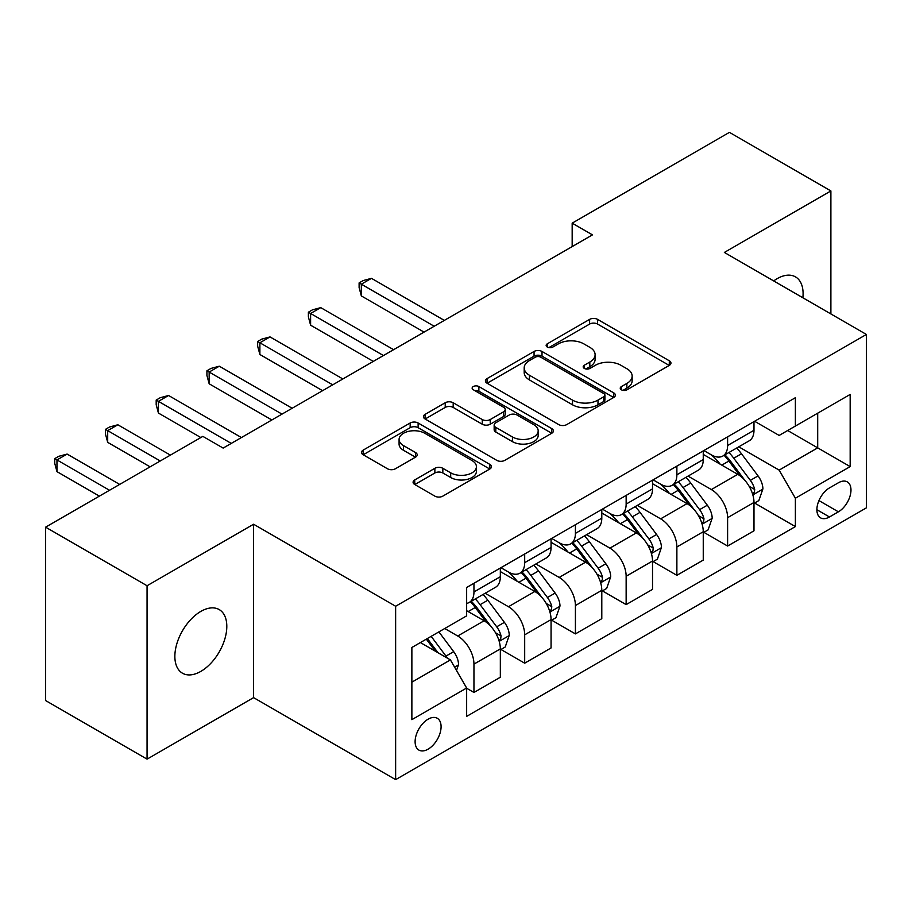 <?xml version="1.0" encoding="UTF-8"?>
<svg xmlns="http://www.w3.org/2000/svg" width="912" height="912" viewBox="0 0 912 912"><rect width="100%" height="100%" fill="white"/><g stroke="black" fill="none" stroke-linecap="round" stroke-linejoin="round"><path stroke-width="1.37" d="M621.391 389.812A3.944 2.28 0 0 0 626.966 389.812L669.294 365.381A5.632 3.249 0 0 0 670.947 363.079A5.632 3.249 0 0 0 669.294 360.776L597.588 319.382A5.632 3.249 0 0 0 589.619 319.382L547.291 343.824A3.944 2.28 0 0 0 546.14 345.431A3.944 2.28 0 0 0 547.291 347.039A3.944 2.28 0 0 0 552.877 347.039L558.349 343.881A18.023 10.408 0 0 1 583.851 343.881L589.825 347.324A18.023 10.408 0 0 1 595.103 354.688A18.023 10.408 0 0 1 589.825 362.041L584.341 365.21A3.944 2.28 0 0 0 583.19 366.818A3.944 2.28 0 0 0 584.341 368.425A3.944 2.28 0 0 0 589.916 368.425L595.399 365.267A18.023 10.408 0 0 1 620.89 365.267L626.863 368.71A18.023 10.408 0 0 1 632.153 376.075A18.023 10.408 0 0 1 626.863 383.439L621.391 386.597A3.944 2.28 0 0 0 620.24 388.204A3.944 2.28 0 0 0 621.391 389.812L621.391 386.597M200.834 671.392A36.731 21.204 120 0 0 224.831 639.016A36.731 21.204 120 0 0 219.199 609.581A36.731 21.204 120 0 0 200.834 611.405A36.731 21.204 120 0 0 176.837 643.769A36.731 21.204 120 0 0 182.468 673.204A36.731 21.204 120 0 0 200.834 671.392M802.868 297.768A36.731 21.204 120 0 0 795.481 276.872A36.731 21.204 120 0 0 777.115 278.684A36.731 21.204 120 0 0 773.695 280.93M428.104 749.174A18.365 10.602 120 0 0 440.097 732.997A18.365 10.602 120 0 0 437.281 718.28A18.365 10.602 120 0 0 428.104 719.18A18.365 10.602 120 0 0 416.1 735.368A18.365 10.602 120 0 0 418.916 750.086A18.365 10.602 120 0 0 428.104 749.174M414.743 479.917A5.632 3.249 0 0 0 413.09 482.209A5.632 3.249 0 0 0 414.743 484.511L434.864 496.128A5.632 3.249 0 0 0 442.833 496.128L489.835 468.985A5.632 3.249 0 0 0 491.488 466.693A5.632 3.249 0 0 0 489.835 464.39L418.129 422.997A5.632 3.249 0 0 0 410.161 422.997L363.158 450.129A5.632 3.249 0 0 0 361.505 452.432A5.632 3.249 0 0 0 363.158 454.735L387.452 468.757A5.632 3.249 0 0 0 395.42 468.757L415.541 457.14A5.632 3.249 0 0 0 417.194 454.849A5.632 3.249 0 0 0 415.541 452.546L403.492 445.592A15.071 8.698 0 0 1 399.08 439.436A15.071 8.698 0 0 1 408.382 431.399A15.071 8.698 0 0 1 424.798 433.28L472.006 460.537A15.071 8.698 0 0 1 476.417 466.693A15.071 8.698 0 0 1 467.115 474.73A15.071 8.698 0 0 1 450.699 472.838L442.833 468.301A5.632 3.249 0 0 0 434.864 468.301L414.743 479.917L414.743 484.511M253.593 524.24L147.06 585.743L45.6 527.17L45.6 700.553L147.06 759.137L253.593 697.634L395.637 779.635L395.637 606.252L253.593 524.24L253.593 697.634M830.889 313.956L830.889 190.939L724.356 252.442L866.4 334.453L395.637 606.252M830.889 190.939L729.429 132.365L572.166 223.155L572.166 246.582M45.6 527.17L202.863 436.381L223.155 448.088L592.458 234.874L572.166 223.155M558.748 424.604A5.632 3.249 0 0 0 566.717 424.604L613.719 397.461A5.632 3.249 0 0 0 615.372 395.158A5.632 3.249 0 0 0 613.719 392.867L542.013 351.462A5.632 3.249 0 0 0 534.056 351.462L487.042 378.605A5.632 3.249 0 0 0 485.401 380.908A5.632 3.249 0 0 0 487.042 383.2L558.748 424.604M474.878 390.667A3.944 2.28 0 0 1 478.88 391.225L478.88 386.54L551.783 428.629A5.632 3.249 0 0 1 553.424 430.931A5.632 3.249 0 0 1 551.783 433.223L504.769 460.366A5.632 3.249 0 0 1 496.801 460.366L425.106 418.973L425.106 414.367A5.632 3.249 0 0 0 423.453 416.67A5.632 3.249 0 0 0 425.106 418.973M425.106 414.367L445.216 402.751A5.632 3.249 0 0 1 453.184 402.751L482.266 419.543A5.632 3.249 0 0 0 490.234 419.543L503.572 411.836A5.632 3.249 0 0 0 505.225 409.534A5.632 3.249 0 0 0 503.572 407.242L473.305 389.755A3.944 2.28 0 0 1 472.142 388.147A3.944 2.28 0 0 1 474.582 386.05A3.944 2.28 0 0 1 478.88 386.54M838.402 482.767L829.464 487.92A17.795 10.271 120 0 0 817.847 503.606A17.795 10.271 120 0 0 820.572 517.856A17.795 10.271 120 0 0 829.464 516.979L838.402 511.826A17.795 10.271 120 0 0 850.018 496.151A17.795 10.271 120 0 0 847.294 481.889A17.795 10.271 120 0 0 838.402 482.767M395.637 779.635L866.4 507.847L866.4 334.453M754.589 421.264L779.144 435.434L795.378 426.064L795.378 397.712L466.648 587.499L466.648 615.851L411.871 647.486L411.871 719.659L466.648 688.024L466.648 716.376L795.378 526.589L795.378 498.237L779.144 470.113L738.788 446.823M795.378 426.064L850.166 394.44L850.166 466.602L795.378 498.237M147.06 585.743L147.06 759.137M787.672 430.521L817.699 447.86L817.699 413.182L850.166 394.44M779.144 470.113L817.699 447.86L850.166 466.602M411.871 682.165L450.425 659.9L420.386 642.561M466.648 688.252L473.955 692.47L473.955 664.118A22.96 13.258 -120 0 0 457.721 636.006L444.737 628.505M473.955 692.47L500.335 677.24L500.335 648.888A22.96 13.258 -120 0 0 484.101 620.776L466.648 610.698M500.95 649.481L524.685 663.184L524.685 634.832A22.96 13.258 -120 0 0 508.451 606.719L485.15 593.256M524.685 663.184L551.065 647.953L551.065 619.601A22.96 13.258 -120 0 0 534.831 591.489L500.335 571.573M551.68 620.194L575.415 633.897L575.415 605.545A22.96 13.258 -120 0 0 559.181 577.433L535.88 563.969M575.415 633.897L601.795 618.667L601.795 590.315A22.96 13.258 -120 0 0 585.561 562.202L551.065 542.287M602.41 590.908L626.145 604.61L626.145 576.259A22.96 13.258 -120 0 0 609.911 548.146L586.61 534.683M626.145 604.61L652.525 589.38L652.525 561.028A22.96 13.258 -120 0 0 636.291 532.916L601.795 513M653.129 561.61L676.875 575.324L676.875 546.972A22.96 13.258 -120 0 0 660.641 518.848L637.328 505.396M676.875 575.324L703.255 560.093L703.255 531.742A22.96 13.258 -120 0 0 687.021 503.618L652.525 483.702M703.859 532.323L727.605 546.037L727.605 517.685A22.96 13.258 -120 0 0 711.371 489.562L688.058 476.11M727.605 546.037L753.985 530.807L753.985 502.455A22.96 13.258 -120 0 0 737.751 474.331L703.255 454.415M703.859 450.551L711.371 454.883A22.96 13.258 -120 0 0 722.851 456.023A22.96 13.258 -120 0 0 727.605 445.512L727.605 436.848M653.129 479.837L660.641 484.169A22.96 13.258 -120 0 0 672.121 485.309A22.96 13.258 -120 0 0 676.875 474.799L676.875 466.135M602.399 509.124L609.911 513.467A22.96 13.258 -120 0 0 621.391 514.596A22.96 13.258 -120 0 0 626.145 504.085L626.145 495.421M551.68 538.422L559.181 542.754A22.96 13.258 -120 0 0 570.661 543.894A22.96 13.258 -120 0 0 575.415 533.383L575.415 524.708M500.95 567.709L508.451 572.041A22.96 13.258 -120 0 0 519.931 573.181A22.96 13.258 -120 0 0 524.685 562.67L524.685 553.994M754.589 503.036L795.378 526.589M722.851 456.023L749.231 440.792A22.96 13.258 -120 0 0 753.985 430.282L753.985 421.618M672.121 485.309L698.501 470.079A22.96 13.258 -120 0 0 703.255 459.568L703.255 450.904M621.391 514.596L647.771 499.366A22.96 13.258 -120 0 0 652.525 488.866L652.525 480.191M570.661 543.894L597.041 528.664A22.96 13.258 -120 0 0 601.795 518.153L601.795 509.477M519.931 573.181L546.311 557.95A22.96 13.258 -120 0 0 551.065 547.439L551.065 538.764M466.648 603.391A22.96 13.258 -120 0 0 469.201 602.467L495.581 587.237A22.96 13.258 -120 0 0 500.335 576.726L500.335 568.051M469.201 602.467A22.96 13.258 -120 0 0 473.955 591.956L473.955 583.281M450.425 659.9L466.648 688.024M622.964 390.37L626.863 388.124A18.023 10.408 0 0 0 632.153 380.76L632.153 376.075M595.103 354.688L595.103 359.374A18.023 10.408 0 0 1 589.825 366.727L585.914 368.984M669.214 365.427L597.588 324.068A5.632 3.249 0 0 0 589.619 324.068L548.876 347.597M613.651 397.507L542.013 356.147A5.632 3.249 0 0 0 534.056 356.147L487.122 383.245M603.767 396.777A3.944 2.28 0 0 0 604.918 395.158A3.944 2.28 0 0 0 603.767 393.551L540.827 357.219A3.944 2.28 0 0 0 535.241 357.219L529.473 360.548A18.023 10.408 0 0 0 524.195 367.912A18.023 10.408 0 0 0 529.473 375.265L572.497 400.106A18.023 10.408 0 0 0 597.987 400.106L603.767 396.777L603.767 401.462A3.944 2.28 0 0 0 604.918 399.855L604.918 395.158M524.195 367.912L524.195 372.598A18.023 10.408 0 0 0 529.473 379.951L529.473 375.265M603.767 401.462L597.987 404.791A18.023 10.408 0 0 1 572.497 404.791L529.473 379.951M425.174 419.007L445.216 407.436L445.216 402.751M505.225 409.534L505.225 414.219A5.632 3.249 0 0 1 503.572 416.522L490.234 424.228A5.632 3.249 0 0 1 482.266 424.228L453.184 407.436A5.632 3.249 0 0 0 445.216 407.436M478.88 391.225L551.703 433.268M512.441 436.962A15.071 8.698 0 0 0 528.869 438.854A15.071 8.698 0 0 0 538.171 430.817A15.071 8.698 0 0 0 533.748 424.661L517.115 415.063A5.632 3.249 0 0 0 509.158 415.063L495.809 422.758A5.632 3.249 0 0 0 494.156 425.06A5.632 3.249 0 0 0 495.809 427.363L512.441 436.962L512.441 441.647A15.071 8.698 0 0 0 528.869 443.54A15.071 8.698 0 0 0 538.171 435.503L538.171 430.817M494.156 425.06L494.156 429.746A5.632 3.249 0 0 0 495.809 432.049L495.809 427.363M512.441 441.647L495.809 432.049M476.417 466.693L476.417 471.379A15.071 8.698 0 0 1 467.115 479.416A15.071 8.698 0 0 1 450.699 477.523L442.833 472.986A5.632 3.249 0 0 0 434.864 472.986L414.823 484.557M399.08 439.436L399.08 444.121A15.071 8.698 0 0 0 403.492 450.277L403.492 445.592M415.462 457.186L403.492 450.277M489.755 469.03L418.129 427.682A5.632 3.249 0 0 0 410.161 427.682L363.227 454.769M753.985 503.39L758.852 500.574L762.911 488.866A15.208 8.778 -120 0 0 758.054 475.904L741.479 453.777A43.901 25.354 -120 0 0 736.679 448.031M720.195 464.197A43.901 25.354 -120 0 0 711.2 454.792M752.594 494.076L754.372 492.161L754.703 489.505A15.208 8.778 -120 0 0 750.348 480.362L733.761 458.223A43.901 25.354 -120 0 0 728.973 452.489M724.892 454.849A36.446 21.044 60 0 1 730.865 461.654L744.899 480.385M444.326 320.397L371.48 278.342L361.334 284.191L361.334 295.91L424.034 332.105M724.105 455.305A43.901 25.354 60 0 1 728.893 461.039L739.917 475.756M361.334 295.91L359.111 287.588L359.111 282.902L434.18 326.257M359.111 282.902L363.17 280.565L371.48 278.342M703.255 532.676L708.122 529.861L712.181 518.153A15.208 8.778 -120 0 0 707.324 505.202L690.749 483.064A43.901 25.354 -120 0 0 685.949 477.329M669.465 493.483A43.901 25.354 -120 0 0 660.47 484.078M701.864 523.363L703.642 521.447L703.973 518.803A15.208 8.778 -120 0 0 699.618 509.648L683.031 487.51A43.901 25.354 -120 0 0 678.243 481.775M674.162 484.135A36.446 21.044 60 0 1 680.135 490.941L694.169 509.671M393.596 349.684L320.75 307.629L310.604 313.489L310.604 325.196L373.304 361.403M673.375 484.591A43.901 25.354 60 0 1 678.163 490.325L689.187 505.043M310.604 325.196L308.381 316.886L308.381 312.2L383.45 355.543M308.381 312.2L312.44 309.852L320.75 307.629M652.525 561.963L657.392 559.159L661.451 547.439A15.208 8.778 -120 0 0 656.594 534.489L640.019 512.35A43.901 25.354 -120 0 0 635.231 506.616M618.735 522.77A43.901 25.354 -120 0 0 609.74 513.365M651.145 552.649L652.912 550.745L653.243 548.089A15.208 8.778 -120 0 0 648.888 538.935L632.301 516.808A43.901 25.354 -120 0 0 627.513 511.062M623.432 513.422A36.446 21.044 60 0 1 629.417 520.228L643.439 538.958M342.866 378.97L270.032 336.916L259.886 342.775L259.886 354.483L322.574 390.689M622.645 513.878A43.901 25.354 60 0 1 627.433 519.612L638.457 534.329M259.886 354.483L257.651 346.172L257.651 341.487L332.72 384.83M257.651 341.487L261.71 339.139L270.032 336.916M601.795 591.25L606.662 588.445L610.721 576.726A15.208 8.778 -120 0 0 605.864 563.776L589.289 541.637A43.901 25.354 -120 0 0 584.501 535.903M568.005 552.068A43.901 25.354 -120 0 0 559.01 542.651M600.415 581.936L602.182 580.032L602.513 577.376A15.208 8.778 -120 0 0 598.158 568.222L581.571 546.094A43.901 25.354 -120 0 0 576.783 540.349M572.702 542.708A36.446 21.044 60 0 1 578.687 549.514L592.72 568.244M292.148 408.257L219.302 366.202L209.156 372.062L209.156 383.781L271.856 419.976M571.915 543.164A43.901 25.354 60 0 1 576.703 548.899L587.727 563.616M209.156 383.781L206.921 375.459L206.921 370.774L282.002 414.116M206.921 370.774L210.98 368.425L219.302 366.202M551.065 620.548L555.932 617.732L559.991 606.013A15.208 8.778 -120 0 0 555.134 593.062L538.559 570.923A43.901 25.354 -120 0 0 533.771 565.189M517.275 581.354A43.901 25.354 -120 0 0 508.292 571.938M549.685 611.222L551.452 609.319L551.783 606.662A15.208 8.778 -120 0 0 547.428 597.52L530.841 575.381A43.901 25.354 -120 0 0 526.053 569.647M521.972 571.995A36.446 21.044 60 0 1 527.957 578.801L541.99 597.531M241.418 437.543L168.572 395.489L158.426 401.348L158.426 413.068L200.834 437.543M521.185 572.451A43.901 25.354 60 0 1 525.973 578.197L536.997 592.903M158.426 413.068L156.191 404.746L156.191 400.06L231.272 443.403M156.191 400.06L160.25 397.712L168.572 395.489M500.335 649.834L505.202 647.018L509.261 635.299A15.208 8.778 -120 0 0 504.416 622.349L487.829 600.221A43.901 25.354 -120 0 0 483.041 594.476M498.955 640.52L500.722 638.605L501.053 635.949A15.208 8.778 -120 0 0 496.698 626.806L480.122 604.667A43.901 25.354 -120 0 0 475.323 598.933M471.242 601.293A36.446 21.044 60 0 1 477.227 608.087L491.26 626.818M170.396 455.122L117.842 424.775L107.696 430.635L107.696 442.354L150.104 466.841M470.455 601.738A43.901 25.354 60 0 1 475.243 607.483L486.267 622.201M107.696 442.354L105.461 434.032L105.461 429.347L160.25 460.982M105.461 429.347L109.52 427.01L117.842 424.775M456.513 670.445L458.531 664.586A15.208 8.778 -120 0 0 453.686 651.635L438.889 631.891M119.666 484.409L67.112 454.073L56.966 459.922L56.966 471.641L99.374 496.128M447.359 658.133A15.208 8.778 -120 0 0 445.968 656.093L431.171 636.337M427.363 638.537L437.999 652.73M426.303 639.152L435.32 651.191M56.966 471.641L54.731 463.319L54.731 458.633L109.52 490.268M54.731 458.633L58.79 456.296L67.112 454.073M457.721 636.006L484.101 620.776M508.451 606.719L534.831 591.489M559.181 577.433L585.561 562.202M609.911 548.146L636.291 532.916M660.641 518.848L687.021 503.618M711.371 489.562L737.751 474.331M727.605 445.512L753.985 430.282M727.605 517.685L753.985 502.455M676.875 546.972L703.255 531.742M676.875 474.799L703.255 459.568M626.145 576.259L652.525 561.028M626.145 504.085L652.525 488.866M575.415 605.545L601.795 590.315M575.415 533.383L601.795 518.153M524.685 634.832L551.065 619.601M524.685 562.67L551.065 547.439M473.955 664.118L500.335 648.888M473.955 591.956L500.335 576.726M818.942 500.585L838.402 511.826M816.89 509.717L829.464 516.979M626.863 388.124L626.863 383.439M584.341 368.425L584.341 365.21M589.825 366.727L589.825 362.041M547.291 347.039L547.291 343.824M589.619 324.068L589.619 319.382M597.588 324.068L597.588 319.382M669.294 365.381L669.294 360.776M487.042 383.2L487.042 378.605M534.056 356.147L534.056 351.462M542.013 356.147L542.013 351.462M613.719 397.461L613.719 392.867M572.497 404.791L572.497 400.106M597.987 404.791L597.987 400.106M453.184 407.436L453.184 402.751M482.266 424.228L482.266 419.543M490.234 424.228L490.234 419.543M503.572 416.522L503.572 411.836M551.783 433.223L551.783 428.629M434.864 472.986L434.864 468.301M442.833 472.986L442.833 468.301M450.699 477.523L450.699 472.838M415.541 457.14L415.541 452.546M363.158 454.735L363.158 450.129M410.161 427.682L410.161 422.997M418.129 427.682L418.129 422.997M489.835 468.985L489.835 464.39M752.845 494.908L762.808 489.151M733.761 458.223L741.479 453.777M721.802 465.131L728.893 461.039M750.348 480.362L758.054 475.904M749.14 486.301L754.703 489.505M702.115 524.195L712.078 518.438M683.031 487.51L690.749 483.064M671.072 494.418L678.163 490.325M699.618 509.648L707.324 505.202M698.41 515.588L703.973 518.803M651.385 553.481L661.348 547.736M632.301 516.808L640.019 512.35M620.342 523.705L627.433 519.612M648.888 538.935L656.594 534.489M647.68 544.874L653.243 548.089M600.655 582.768L610.618 577.022M581.571 546.094L589.289 541.637M569.624 552.991L576.703 548.899M598.158 568.222L605.864 563.776M596.95 574.161L602.513 577.376M549.936 612.055L559.888 606.309M530.841 575.381L538.559 570.923M518.894 582.278L525.973 578.197M547.428 597.52L555.134 593.062M546.22 603.459L551.783 606.662M499.206 641.353L509.17 635.596M480.122 604.667L487.829 600.221M468.164 611.576L475.243 607.483M496.698 626.806L504.416 622.349M495.49 632.746L501.053 635.949M454.575 667.105L458.44 664.882M445.968 656.093L453.686 651.635"/></g></svg>
